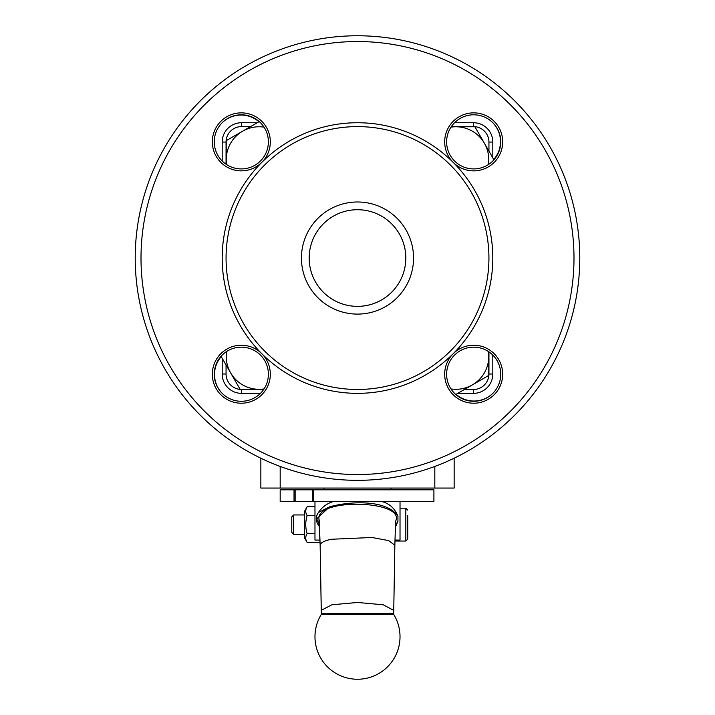 <?xml version="1.0" encoding="UTF-8"?>
<svg xmlns="http://www.w3.org/2000/svg" width="715" height="715" viewBox="0 0 715 715"><rect width="100%" height="100%" fill="white"/><g stroke="black" fill="none" stroke-linecap="round" stroke-linejoin="round"><path stroke-width="1.07" d="M395.636 521.074C405.727 500.384 316.808 497.756 318.935 518.813L319.221 520.663M457.725 393.348L473.482 393.348A19.332 19.332 0 0 0 492.805 374.017L492.805 355.078M492.805 157.818L492.805 142.062A19.332 19.332 0 0 0 473.482 122.73L454.534 122.73M395.413 527.026L397.942 521.307L395.493 525.132M319.551 525.981L318.425 525.114L319.703 527.125M333.726 501.421C327.22 503.271 322.125 506.971 318.425 512.503L329.633 506.81C350.314 501.018 387.271 499.517 397.942 516.319C394.805 508.302 389.264 503.333 381.336 501.421L371.291 501.421M318.425 525.114C315.521 520.779 315.53 516.57 318.425 512.503M320.016 540.075L314.975 540.075L314.975 501.421M400.025 501.421L400.025 540.075L394.984 540.075M397.942 516.319L397.942 521.307M260.85 458.217L260.85 488.059L454.15 488.059L454.15 458.217M222.195 358.26L222.195 374.017A19.332 19.332 0 0 0 241.518 393.348L260.466 393.348M257.275 122.73L241.518 122.73A19.332 19.332 0 0 0 222.195 142.062L222.195 161M451.219 126.77L474.885 126.77L493.85 159.633L493.439 160.357M488.774 351.753L488.774 375.42L455.911 394.394L455.187 393.974M263.781 389.309L240.115 389.309L221.15 356.454L221.561 355.73M226.226 164.325L226.226 140.658L259.089 121.684L259.813 122.104M488.399 164.566A32.863 32.863 0 0 0 450.968 127.145M450.968 388.933A32.863 32.863 0 0 0 488.399 351.512M226.601 351.512A32.863 32.863 0 0 0 264.032 388.933M264.032 127.145A32.863 32.863 0 0 0 226.601 164.566M357.5 209.718A48.325 48.325 0 0 0 315.655 282.202A48.325 48.325 0 0 0 399.345 282.202A48.325 48.325 0 0 0 357.5 209.718A48.325 48.325 0 0 1 405.825 258.044A48.325 48.325 0 0 1 357.5 306.369A48.325 48.325 0 0 1 309.175 258.044A48.325 48.325 0 0 1 357.5 209.718M357.5 480.328A222.294 222.294 0 0 1 164.995 146.897A222.294 222.294 0 0 1 550.005 146.897A222.294 222.294 0 0 1 357.5 480.328M357.5 474.528A216.493 216.493 0 0 1 170.009 149.792A216.493 216.493 0 0 1 544.991 149.792A216.493 216.493 0 0 1 357.5 474.528M357.5 389.478A131.444 131.444 0 0 1 243.672 192.317A131.444 131.444 0 0 1 471.328 192.317A131.444 131.444 0 0 1 357.5 389.478M291.783 524.613L291.783 532.38L293.677 534.275L293.677 514.952L291.783 516.847L291.783 524.613M304.536 537.948L304.536 511.279L307.146 506.756C305.287 509.732 305.287 512.709 307.146 515.685C305.287 521.637 305.287 527.59 307.146 533.542C305.287 536.518 305.287 539.494 307.146 542.471L304.536 537.948M407.756 515.685L407.756 539.11L407.756 515.685M314.975 506.756L307.146 506.756M314.975 515.685L307.146 515.685M320.079 542.471L307.146 542.471M314.975 533.542L307.146 533.542M433.925 501.421L433.925 489.82L433.898 501.421L313.34 501.421L313.34 489.82L312.571 489.82L312.571 501.421L313.34 501.421M312.571 501.421L295.143 501.421L295.143 489.82L312.571 489.82M295.143 489.82L294.035 489.82L294.035 501.421L295.143 501.421M294.035 501.421L280.182 501.421L280.182 489.82L294.035 489.82M433.898 489.82L313.34 489.82M329.633 506.81L316.682 518.813L319.507 525.033M326.576 613.533L388.424 613.533M392.079 613.533L322.921 613.533L321.276 614.453L393.724 614.453L392.079 613.533M241.321 114.802A27.063 27.063 0 0 0 214.259 141.865A27.063 27.063 0 0 0 241.321 168.919A27.063 27.063 0 0 0 268.384 141.865A27.063 27.063 0 0 0 241.321 114.802A27.063 27.063 0 0 0 214.259 141.865A27.063 27.063 0 0 0 241.321 168.919A27.063 27.063 0 0 0 268.384 141.865A27.063 27.063 0 0 0 241.321 114.802M241.321 347.159A27.063 27.063 0 0 0 214.259 374.222A27.063 27.063 0 0 0 241.321 401.276A27.063 27.063 0 0 0 268.384 374.222A27.063 27.063 0 0 0 241.321 347.159A27.063 27.063 0 0 0 214.259 374.222A27.063 27.063 0 0 0 241.321 401.276A27.063 27.063 0 0 0 268.384 374.222A27.063 27.063 0 0 0 241.321 347.159M473.679 347.159A27.063 27.063 0 0 0 446.616 374.222A27.063 27.063 0 0 0 473.679 401.276A27.063 27.063 0 0 0 500.741 374.222A27.063 27.063 0 0 0 473.679 347.159A27.063 27.063 0 0 0 446.616 374.222A27.063 27.063 0 0 0 473.679 401.276A27.063 27.063 0 0 0 500.741 374.222A27.063 27.063 0 0 0 473.679 347.159M473.679 114.802A27.063 27.063 0 0 0 446.616 141.865A27.063 27.063 0 0 0 473.679 168.919A27.063 27.063 0 0 0 500.741 141.865A27.063 27.063 0 0 0 473.679 114.802A27.063 27.063 0 0 0 446.616 141.865A27.063 27.063 0 0 0 473.679 168.919A27.063 27.063 0 0 0 500.741 141.865A27.063 27.063 0 0 0 473.679 114.802M258.928 121.782A27.063 27.063 0 0 0 222.034 122.873A27.063 27.063 0 0 1 258.928 121.782M493.761 159.463A27.063 27.063 0 0 0 492.662 122.578A27.063 27.063 0 0 1 493.761 159.463M456.072 394.296A27.063 27.063 0 0 0 492.966 393.205A27.063 27.063 0 0 1 456.072 394.296M214.518 374.472A27.063 27.063 0 0 0 222.338 393.5A27.063 27.063 0 0 1 221.239 356.615A27.063 27.063 0 0 0 214.518 374.472M393.652 614.337L393.751 610.404L383.24 604.801L357.607 602.468L331.903 604.765L321.25 610.351L321.348 614.337L320.15 545.188L318.935 518.813M321.25 610.378L320.15 545.188C320.311 542.891 323.984 540.915 331.188 539.271L371.952 537.492L388.665 540.594L394.85 545.25L395.592 521.119M280.182 466.448L280.182 488.059M434.818 466.448L434.818 488.059M473.482 389.478L473.482 393.348A19.332 19.332 0 0 0 492.805 374.017L488.944 374.017A15.462 15.462 0 0 1 473.482 389.478L464.419 389.478M263.665 389.478L241.518 389.478L241.518 393.348A19.332 19.332 0 0 1 222.195 374.017L226.056 374.017L226.056 364.963M226.056 164.209L226.056 142.062A15.462 15.462 0 0 1 241.518 126.6L250.581 126.6L241.518 126.6L241.518 122.73A19.332 19.332 0 0 0 222.195 142.062L226.056 142.062L226.056 164.209M241.518 389.478A15.462 15.462 0 0 1 226.056 374.017M451.335 126.6L473.482 126.6A15.462 15.462 0 0 1 488.944 142.062L488.944 151.124M488.944 351.869L488.944 374.017M488.944 142.062L492.805 142.062A19.332 19.332 0 0 0 473.482 122.73L473.482 126.6M453.176 353.719A28.993 28.993 0 0 1 500.464 363.122A28.993 28.993 0 0 1 473.679 403.215A28.993 28.993 0 0 1 453.176 353.719A135.305 135.305 0 0 0 453.176 162.368A28.993 28.993 0 0 1 459.182 116.751A28.993 28.993 0 0 1 501.689 134.357A28.993 28.993 0 0 1 453.176 162.368A135.305 135.305 0 0 0 261.824 162.368A28.993 28.993 0 0 0 261.824 162.359A28.993 28.993 0 0 1 213.311 134.357A28.993 28.993 0 0 1 255.818 116.751A28.993 28.993 0 0 1 261.824 162.368A135.305 135.305 0 0 0 261.824 353.719A28.993 28.993 0 0 1 241.321 403.215A28.993 28.993 0 0 1 214.536 363.122A28.993 28.993 0 0 1 261.824 353.719A135.305 135.305 0 0 0 453.176 353.719A28.993 28.993 0 0 0 459.182 399.328A28.993 28.993 0 0 0 501.689 381.721A28.993 28.993 0 0 0 473.679 345.229M357.5 314.1A56.056 56.056 0 0 0 406.048 230.016A56.056 56.056 0 0 0 308.952 230.016A56.056 56.056 0 0 0 357.5 314.1M407.756 510.117L405.825 508.186L405.825 541.041L407.756 539.11M393.751 610.396L394.85 545.241M323.94 488.059L323.94 489.82M391.06 488.059L391.06 489.82M304.536 514.952L293.677 514.952M304.536 534.275L293.677 534.275M405.825 508.186L400.025 508.186M405.825 541.041L394.957 541.041M321.276 614.453A42.525 42.525 0 0 0 357.5 679.25A42.525 42.525 0 0 0 393.724 614.453M320.15 545.223L319.239 520.529"/></g></svg>
